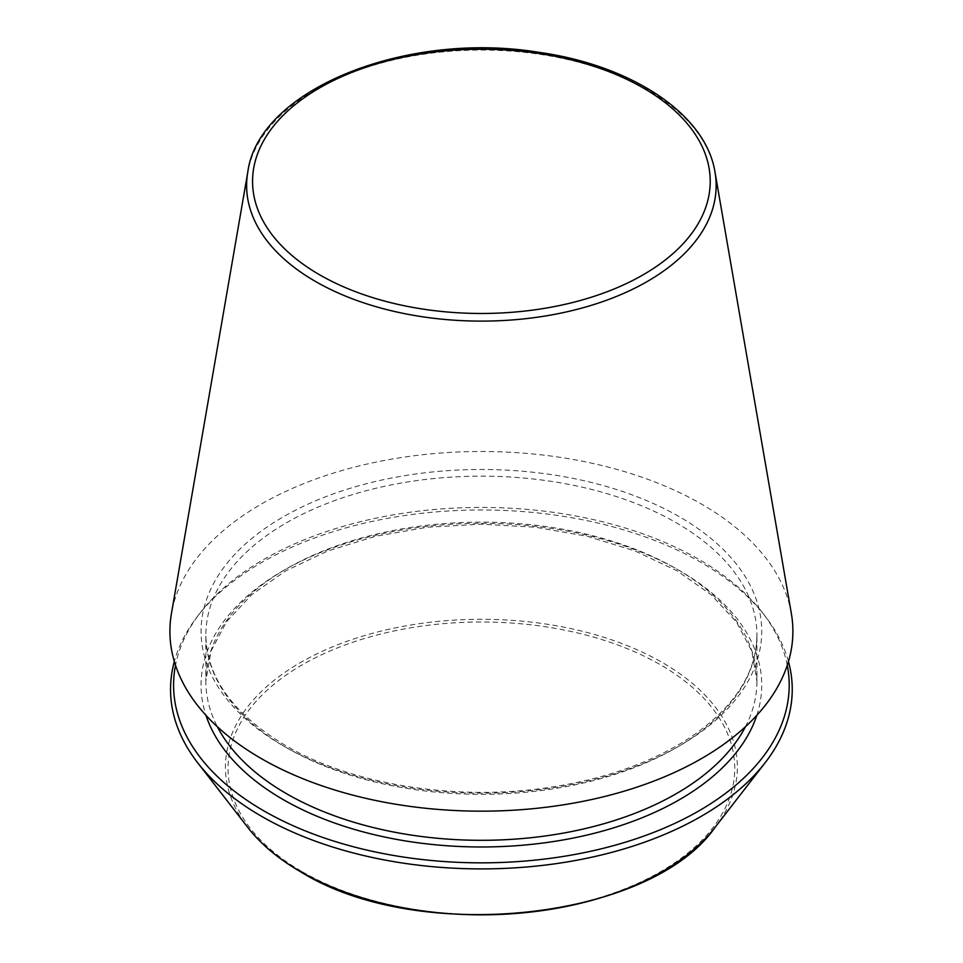 <?xml version="1.0" encoding="UTF-8"?>
<svg xmlns="http://www.w3.org/2000/svg" width="963" height="963" viewBox="0 0 963 963"><rect width="100%" height="100%" fill="white"/><g stroke="black" fill="none" stroke-linecap="round" stroke-linejoin="round"><path stroke-width="0.72" stroke-dasharray="4.82 3.61" d="M791.345 613.467A311.494 179.84 0 0 0 481.392 451.503A311.494 179.84 0 0 0 171.45 613.467M788.456 661.533A310.844 179.467 0 0 0 765.164 616.164A310.844 179.467 0 0 0 481.392 509.969A310.844 179.467 0 0 0 197.632 616.164A310.844 179.467 0 0 0 174.327 661.533M787.277 665.289A307.811 177.71 0 0 0 762.383 612.588A307.811 177.71 0 0 0 481.392 507.417A307.811 177.71 0 0 0 200.4 612.588A307.811 177.71 0 0 0 175.507 665.289M714.991 172.1A234.767 135.542 0 0 0 481.392 50.04A234.767 135.542 0 0 0 247.792 172.1M302.238 871.72A253.365 146.28 0 0 0 726.126 806.139A253.365 146.28 0 0 0 415.823 626.985A253.365 146.28 0 0 0 302.238 871.72M715.052 827.386A255.953 147.772 0 0 0 481.392 619.281A255.953 147.772 0 0 0 247.744 827.386M283.17 745.783A280.341 161.856 0 0 0 752.187 673.221A280.341 161.856 0 0 0 408.842 475A280.341 161.856 0 0 0 283.17 745.783M286.553 747.733A275.55 159.088 0 0 0 586.84 782.221A275.55 159.088 0 0 0 756.942 635.243A275.55 159.088 0 0 0 481.392 476.155A275.55 159.088 0 0 0 205.841 635.243A275.55 159.088 0 0 0 286.553 747.733M745.41 726.764A275.55 159.088 0 0 0 756.942 681.226A275.55 159.088 0 0 0 481.392 522.139A275.55 159.088 0 0 0 205.841 681.226A275.55 159.088 0 0 0 217.373 726.764M756.81 715.34A280.341 161.856 0 0 0 481.392 523.282A280.341 161.856 0 0 0 205.986 715.34M200.4 612.588L197.632 616.164M762.383 612.588L765.164 616.164M285.566 745.543C233.215 714.173 206.636 677.41 205.841 635.243L205.841 681.226L211.005 651.132L226.389 621.942L251.608 594.773L285.794 570.794L327.613 551.029L375.426 536.307L427.355 527.23L481.38 524.161L535.416 527.23L587.346 536.295L635.159 551.017L676.989 570.782L711.176 594.773L736.406 621.942L751.79 651.12L756.942 681.226L756.942 635.243C756.449 672.968 734.637 706.782 691.482 736.659C651.879 762.913 602.537 780.102 543.469 788.252C452.213 800.819 350.953 783.966 285.566 745.543"/><path stroke-width="1.44" d="M247.792 172.1L171.45 613.467A311.494 179.84 0 0 0 261.142 758.495A311.494 179.84 0 0 0 614.767 793.849A311.494 179.84 0 0 0 791.345 613.467L714.991 172.1C705.999 114.296 631.872 65.315 538.702 52.291C406.458 30.599 258.469 89.342 247.792 172.1A234.767 135.542 0 0 0 315.395 281.413A234.767 135.542 0 0 0 581.917 308.064A234.767 135.542 0 0 0 714.991 172.1M174.327 661.533A310.844 179.467 0 0 0 197.632 762.696A310.844 179.467 0 0 0 261.587 816.335A310.844 179.467 0 0 0 765.164 762.696A310.844 179.467 0 0 0 788.456 661.533M175.507 665.289A307.811 177.71 0 0 0 263.742 810.798A307.811 177.71 0 0 0 614.9 845.261A307.811 177.71 0 0 0 787.277 665.289M319.584 274.78A228.833 132.112 0 0 0 702.424 215.556A228.833 132.112 0 0 0 422.167 53.747A228.833 132.112 0 0 0 319.584 274.78M300.408 871.551A255.953 147.772 0 0 0 715.052 827.386C650.302 920.435 418.014 945.004 300.745 871.864C278.451 858.96 260.78 844.13 247.744 827.386A255.953 147.772 0 0 0 300.408 871.551M217.373 726.764A275.55 159.088 0 0 0 286.553 793.717A275.55 159.088 0 0 0 745.41 726.764M205.986 715.34A280.341 161.856 0 0 0 283.17 799.579A280.341 161.856 0 0 0 563.933 839.808A280.341 161.856 0 0 0 756.81 715.34M715.052 827.386L765.164 762.696M247.744 827.386L197.632 762.696"/></g></svg>
